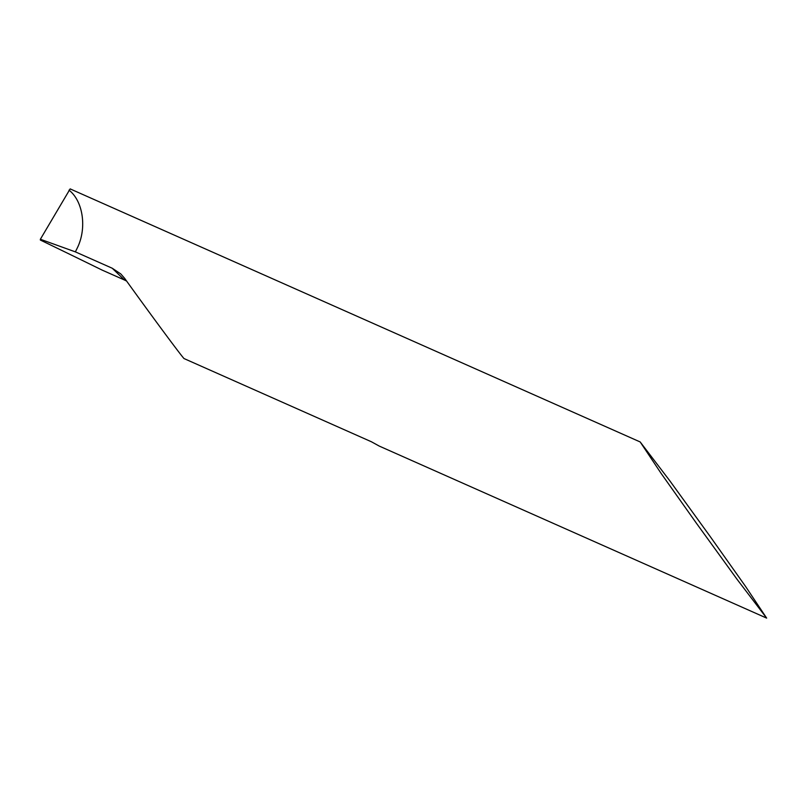<?xml version="1.0" encoding="UTF-8"?>
<svg xmlns="http://www.w3.org/2000/svg" width="807" height="807" viewBox="0 0 807 807"><rect width="100%" height="100%" fill="white"/><g stroke="black" fill="none" stroke-linecap="round" stroke-linejoin="round"><path stroke-width="1.21" d="M69.019 190.149C83.282 201.225 87.085 228.633 77.109 248.354L75.374 251.875L40.37 239.255L70.148 188.888L640.183 441.954L669.84 480.841L710.271 536.635L745.557 586.437L766.65 618.112L736.993 579.214L696.562 523.43L661.276 473.628L640.183 441.954M766.65 618.112L379.27 446.089L371.442 441.782L183.986 358.54C179.769 353.89 151.141 315.194 124.681 278.385L120.798 273.946L112.234 268.237L124.429 279.989L102.126 270.093A942.304 55.138 -155.5 0 0 40.35 240.042L40.37 239.255M126.618 281.068L124.429 279.989M75.374 251.875L112.234 268.237"/></g></svg>
